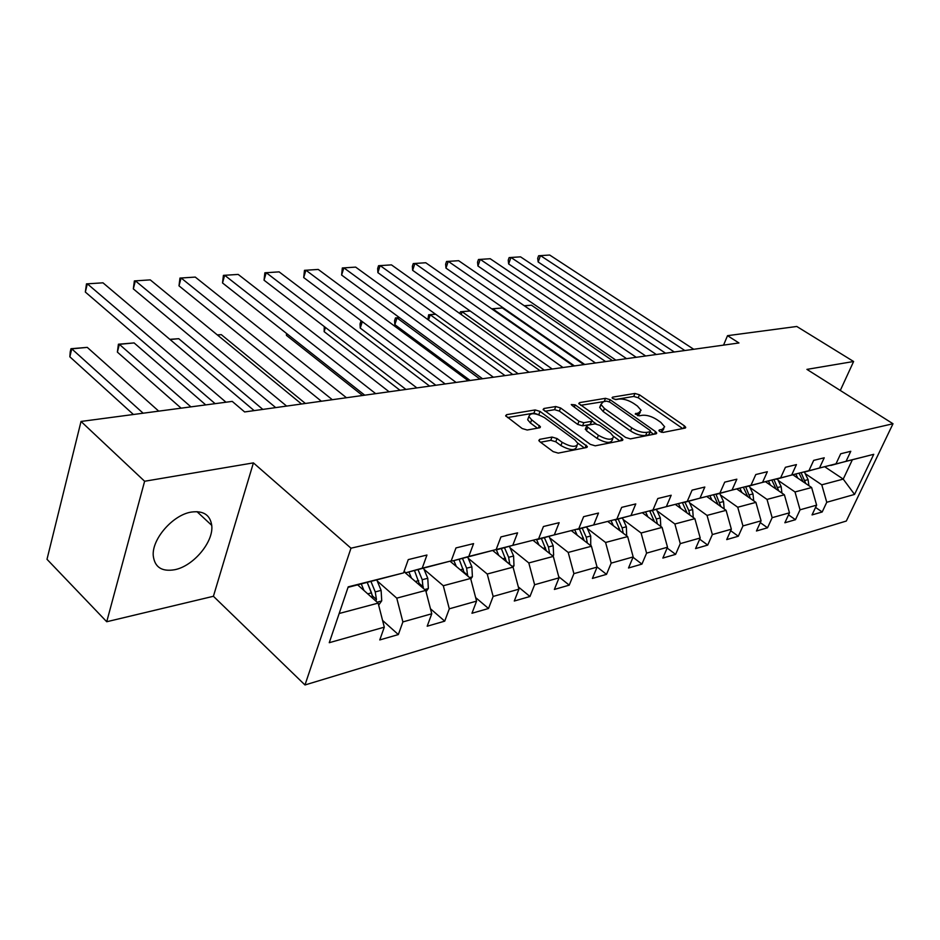 <?xml version="1.0" encoding="UTF-8"?>
<svg xmlns="http://www.w3.org/2000/svg" width="940" height="940" viewBox="0 0 940 940"><rect width="100%" height="100%" fill="white"/><g stroke="black" fill="none" stroke-linecap="round" stroke-linejoin="round"><path stroke-width="1.41" d="M659.751 431.472L663.029 432.435L685.037 428.099L685.73 427.336L684.508 425.926L639.459 394.8L634.947 393.449L612.633 397.138L612.081 397.702L612.857 398.595L616.088 399.559L619.014 399.065C623.584 398.713 628.484 400.17 633.689 403.448L637.414 406.045L641.092 410.275L638.683 412.825L635.252 413.929L639.306 415.821L642.208 415.292C646.779 414.893 651.714 416.361 657.013 419.698L660.832 422.354L664.65 426.795L662.312 429.357L659.422 429.921L658.905 430.485L659.751 431.472M174.711 569.722C193.499 566.15 213.874 541.663 211.735 525.354C210.161 514.861 203.31 510.444 191.184 512.1C172.913 514.92 151.81 539.055 153.243 555.622C154.63 567.208 161.786 571.908 174.711 569.722M539.748 439.344L538.82 440.449L539.901 441.741L553.155 451.623L558.243 453.115L586.49 447.534L587.347 446.524L540.03 411.391L535.154 409.946L506.613 414.669L505.649 415.75L522.182 428.534L527.211 430.015L539.513 427.818L540.429 426.76L531.664 419.816L528.868 416.526C530.301 412.448 535.495 412.825 544.46 417.619L574.88 439.908L577.9 443.504C576.432 447.616 571.191 447.228 562.167 442.329L557.02 438.534L552.015 437.065L539.748 439.344L539.114 441.001M253.412 462.88L144.619 481.257L81.028 421.449L47 559.3L106.725 621.74L213.415 596.277L304.983 684.966L350.984 548.196L253.412 462.88L213.415 596.277M840.289 390.464L853.614 361.501L806.92 369.385L893 423.752L350.984 548.196M853.614 361.501L796.791 326.474L727.525 335.674L723.542 345.133M81.028 421.449L232.227 401.392L244.635 411.943L738.957 342.971L727.525 335.674M625.617 437.453L630.423 438.874L655.991 433.834L656.731 432.999L655.533 431.601L610.119 399.688L605.501 398.313L579.604 402.602L578.77 403.495L625.617 437.453M622.092 440.519L595.243 445.819L590.297 444.362L543.109 409.464L544.002 408.477L555.752 406.538L560.557 407.96L578.958 421.261L583.799 422.695L591.401 421.332L592.235 420.403L572.014 405.387L571.262 404.517L575.174 404.87L621.728 438.204L622.903 439.591L622.092 440.519M304.983 684.966L846.317 521.042L893 423.752M382.568 620.423L398.337 634.57L402.884 621.916L431.765 613.773L427.195 626.216L444.714 621.152L449.297 608.814L476.568 601.118L471.962 613.268L488.518 608.486L493.136 596.442L518.927 589.168L514.286 601.024L529.96 596.501L534.613 584.739L559.03 577.841L554.377 589.439L569.24 585.138L573.905 573.647L597.064 567.114L592.4 578.441L606.511 574.352L611.176 563.13L633.184 556.915L628.508 567.995L641.926 564.118L646.591 553.131L667.518 547.221L662.853 558.066L675.613 554.365L680.278 543.626L700.206 537.997L695.553 548.607L707.714 545.082L712.356 534.566L731.355 529.208L726.714 539.595L738.311 536.235L742.952 525.93L761.083 520.819L756.453 530.982L767.534 527.787L772.151 517.693L789.471 512.805L784.865 522.769L795.463 519.702L800.058 509.809L816.625 505.144L812.043 514.909L822.183 511.983L826.754 502.277L854.554 494.428L873.754 454.314L830.619 465.3M398.337 634.57L379.772 639.94L384.296 627.168L329.259 642.702L348.211 586.854L403.542 572.895L408.265 559.606L426.948 555.023L422.213 568.195L451.212 560.875L455.971 547.926L473.584 543.614L468.802 556.445L496.156 549.548L500.95 536.916L517.576 532.851L512.77 545.353L538.608 538.832L543.426 526.518L559.147 522.675L554.318 534.872L578.782 528.703L583.611 516.683L598.486 513.04L593.657 524.955L616.84 519.103L621.669 507.365L635.781 503.922L630.952 515.543L652.948 509.997L657.789 498.529L671.184 495.251L666.354 506.613L687.258 501.349L692.087 490.139L704.824 487.026L700.006 498.13L719.899 493.112L724.716 482.149L736.843 479.189L732.037 490.046L750.99 485.275L755.784 474.547L767.346 471.716L762.563 482.349L780.647 477.79L785.417 467.298L796.439 464.595L791.68 475.005L808.941 470.658L813.688 460.377L824.227 457.804L819.492 467.991L835.989 463.831L840.712 453.762L850.782 451.294L846.082 461.293L873.754 454.314M403.977 571.673L425.714 590.426L396.762 598.145L377.234 580.967M404.106 571.32L405.786 572.765L451.212 560.875M396.762 598.145L402.884 621.916M425.714 590.426L431.765 613.773M422.213 568.195L405.786 572.765M450.037 561.204L470.623 578.452L443.292 585.738L424.011 569.288M451.459 560.205L452.399 560.992L496.156 549.548M443.292 585.738L449.297 608.814M470.623 578.452L476.568 601.118M468.802 556.445L452.399 560.992M492.701 550.499L513.087 567.126L487.237 574.023L468.202 558.243M496.026 549.583L538.608 538.832M487.237 574.023L493.136 596.442M512.077 566.303L513.98 565.798L513.052 567.102L518.927 589.168M512.77 545.353L496.402 549.888M533.109 540.359L553.308 556.41L528.809 562.942L510.032 547.773M537.668 539.09L578.782 528.703M528.809 562.942L534.613 584.739M553.308 556.41L559.03 577.841M554.318 534.872L538.021 539.384M571.449 530.724L591.436 546.246L568.207 552.438L549.677 537.845M577.113 529.161L616.84 519.103M568.207 552.438L573.905 573.647M591.436 546.246L597.064 567.114M593.657 524.955L577.442 529.432M607.875 521.571L627.65 536.587L605.583 542.474L587.3 528.398M614.513 519.75L652.948 509.997M605.583 542.474L611.176 563.13M627.65 536.587L633.184 556.915M630.952 515.543L614.831 519.985M642.525 512.864L662.077 527.411L641.092 533.004L623.056 519.421M650.034 510.796L687.258 501.349M641.092 533.004L646.591 553.131M662.077 527.411L667.518 547.221M666.354 506.613L650.339 511.019M675.519 504.569L694.86 518.668L674.873 523.991L657.084 510.878M683.827 502.289L719.899 493.112M674.873 523.991L680.278 543.626M694.86 518.668L700.206 537.997M700.006 498.13L684.109 502.501M706.974 496.661L726.103 510.338L707.045 515.414L689.502 502.724M715.998 494.182L750.99 485.275M707.045 515.414L712.356 534.566M726.103 510.338L731.355 529.208M732.037 490.046L716.268 494.381M737.007 489.106L755.913 502.383L737.736 507.236L720.428 494.945M746.654 486.462L780.647 477.79M737.736 507.236L742.952 525.93M755.913 502.383L761.083 520.819M762.563 482.349L746.912 486.638M765.701 481.879L784.395 494.793L767.016 499.422L749.944 487.507M775.923 479.083L808.941 470.658M767.016 499.422L772.151 517.693M784.395 494.793L789.471 512.805M791.68 475.005L776.17 479.259M793.149 474.97L811.631 487.531L795.005 491.961L778.167 480.399M803.876 472.033L835.989 463.831M795.005 491.961L800.058 509.809M811.631 487.531L816.625 505.144M819.492 467.991L804.111 472.197M824.885 466.863L843.227 479.106L821.783 484.817L805.169 473.596M821.783 484.817L826.754 502.277M852.239 460.048L843.227 479.106L854.554 494.428M846.082 461.293L830.843 465.453M144.619 481.257L106.725 621.74M339.164 613.503L378.139 603.116L357.694 584.903M403.542 572.895L348.047 587.347M378.139 603.116L384.296 627.168M815.556 507.424L822.183 511.983M788.519 514.861L795.463 519.702M760.26 522.616L767.534 527.787M730.686 530.712L738.311 536.235M699.689 539.184L707.714 545.082M667.165 548.032L675.613 554.365M633.019 557.291L641.926 564.118M597.018 566.914L606.511 574.352M558.724 576.702L569.24 585.138M518.34 586.924L529.96 596.501M475.652 597.605L488.518 608.486M430.473 608.768L444.714 621.152M661.525 432.294L663.828 428.781M638.037 415.727L640.293 412.249M682.698 428.558L638.26 397.773L633.748 396.433L615.195 399.535M605.348 401.356L580.65 405.316M653.711 434.28L650.269 431.86M650.034 431.742L650.562 431.155L649.728 430.191L609.825 402.109L606.582 401.145L603.445 401.674L600.895 404.388L604.443 408.489L631.786 427.865C637.202 431.307 642.243 432.811 646.932 432.353L650.034 431.742L648.764 434.821L650.374 431.625M601.13 405.022L599.685 407.455L603.221 411.567L604.443 408.489M648.764 434.821L645.663 435.443C640.986 435.902 635.945 434.409 630.54 430.955L603.221 411.567M544.965 411.285L554.553 409.676L555.752 406.538M591.942 421.132L590.167 424.457L582.565 425.844L577.736 424.422L559.359 411.097L554.553 409.676M592.106 420.991L596.136 423.881M613.503 436.36L619.895 440.954M598.404 435.314C607.064 440.002 612.128 440.449 613.597 436.665L610.495 433.011L599.779 425.315L594.973 423.893L587.371 425.268L586.525 426.22L598.404 435.314L597.147 438.475C605.795 443.175 610.859 443.61 612.34 439.814L612.809 438.639M585.585 428.628L586.407 430.696L587.641 427.536M597.147 438.475L586.407 430.696M577.031 445.724L576.643 446.723C575.163 450.848 569.922 450.471 560.91 445.572L555.775 441.777L550.781 440.308L540.547 442.223M528.503 417.513L527.669 419.734L530.454 423.035L531.664 419.816M537.433 428.194L530.454 423.035M539.348 414.94L533.955 413.13L507.471 417.56M584.375 447.957L577.771 443.116M808.905 485.686L808.095 479.623L804.452 472.115M524.438 305.864L531.441 305.195L612.492 360.619M797.79 478.131L795.91 474.218M805.792 483.56L801.162 472.785M799.129 473.337L803.171 481.785M524.238 305.723L531.441 305.195M684.849 350.526L540.476 255.609L538.162 261.99L674.286 351.995M693.732 349.281L549.688 255.034L538.62 255.762L537.692 258.312L538.162 261.99M781.927 493.089L781.152 486.615L777.462 478.93M574.469 365.93L492.772 308.872L502.348 307.956L583.881 364.614M770.471 485.169L768.532 481.104M491.761 308.872L492.572 309.448M778.743 490.892L774.008 479.612M771.893 480.187L776.064 489.047M491.679 308.813L502.348 307.956M753.716 500.844L752.987 493.923L749.25 486.051M741.907 492.537L739.898 488.306M544.295 370.137L462.139 311.774L461.188 314.536M750.473 498.564L745.643 486.732M743.423 487.343L747.735 496.637M470.176 311.011L460.447 311.774L470.094 310.952M459.825 313.572L460.447 311.774M656.32 354.509L510.949 257.442L508.646 263.952L645.709 355.99M665.602 353.217L520.537 256.855L509.139 257.595L508.223 260.192L508.646 263.952M626.569 358.657L480.234 259.358L477.943 265.997L615.888 360.149M636.251 357.306L490.21 258.735L478.472 259.499L477.555 262.154L477.943 265.997M724.188 508.963L723.53 501.561L719.746 493.5M712.003 500.256L709.947 495.85M512.829 374.531L430.25 314.806L428.499 320.035M720.886 506.601L715.951 494.193M713.636 494.828L718.078 504.604M435.666 314.289L428.616 314.794L435.467 314.148M427.9 319.6L428.616 314.794M693.25 517.494L692.674 509.562L688.844 501.302M680.689 508.34L678.562 503.734M480.011 379.102L397.044 317.955L394.847 324.664L470.153 380.477M689.878 515.038L688.82 510.561L684.978 502.277M682.428 502.677L687.023 512.958M399.594 317.72L395.47 317.943L399.394 317.567M394.847 324.664L394.589 320.622L395.47 317.943M660.797 526.447L660.338 517.952L656.449 509.48M647.848 516.836L645.651 512.006M362.299 321.633L360.243 328.084L435.855 385.271M657.377 523.909L656.284 519.009L652.395 510.502M649.705 510.89L654.44 521.735M360.243 328.084L360.044 323.947L360.913 321.221L361.653 321.151M361.759 321.233L360.913 321.221M595.49 362.993L448.251 261.344L445.971 268.112L584.751 364.497M605.607 361.583L458.638 260.697L446.535 261.485L445.63 264.187L445.971 268.112M563.013 367.528L414.916 263.423L412.648 270.332L552.215 369.032M573.588 366.048L425.75 262.754L413.259 263.564L412.355 266.314L412.648 270.332M529.02 372.264L380.136 265.585L377.892 272.635L518.175 373.779M540.089 370.724L391.451 264.88L378.55 265.714L377.657 268.534L377.892 272.635M493.418 377.234L343.84 267.841L341.608 275.044L482.537 378.75M505.015 375.612L355.649 267.113L342.325 267.971L341.608 275.044M456.088 382.439L305.899 270.203L303.702 277.558L445.172 383.966M468.249 380.747L318.237 269.439L304.466 270.332L303.702 277.558M416.89 387.914L266.208 272.671L264.046 280.202L405.951 389.442M429.662 386.129L279.121 271.872L264.868 272.788L264.046 280.202M375.683 393.66L224.648 275.255L222.522 282.952L364.744 395.188M389.125 391.792L238.184 274.421L223.415 275.373L222.522 282.952M332.325 399.712L181.079 277.97L179 285.842L321.386 401.239M346.472 397.738L195.273 277.089L179.963 278.076L179 285.842M286.63 406.092L135.36 280.813L133.327 288.874L275.714 407.608M301.54 404.012L150.259 279.885L134.373 280.919L133.327 288.874M626.663 535.847L626.381 526.764L622.445 518.069M613.374 525.754L611.094 520.689M325.44 327.461L324.147 331.656L400.005 390.264M623.232 533.239L622.127 527.869L618.191 519.139M615.489 519.82L620.236 530.959M324.147 331.656L324.277 326.556M590.743 545.705L590.708 536.012L586.713 527.082M577.125 535.13L574.763 529.819M286.923 333.782L286.453 335.392L362.523 395.493M587.347 543.073L586.231 537.175L582.236 528.221M579.393 528.938L584.28 540.688M286.418 333.371L286.453 335.392M552.92 556.104L553.637 555.105L553.167 545.752L549.125 536.576M538.972 545.012L536.517 539.419M549.571 553.437L548.455 546.974L544.413 537.762M541.417 538.526L546.422 550.946M513.98 565.798L513.604 556.01L509.515 546.575M217.457 335.016L221.311 334.652L305.394 403.471M498.764 555.446L496.344 549.83M506.496 561.58L509.762 564.235L508.646 557.303L504.545 547.832M501.384 548.631L506.531 561.779M221.311 334.652L217.293 334.887M470.776 579.005L472.409 576.702L471.868 566.844L467.732 557.126M170.034 339.516L178.741 338.694L262.847 409.405M456.323 566.468L453.844 560.628M467.65 575.95L466.628 568.195L462.48 558.454M459.155 559.288L464.407 573.247M169.834 339.34L178.741 338.694M426.043 591.671L428.358 588.405L427.771 578.276L423.576 568.277M190.926 406.867L119.345 344.334L134.103 342.924L205.731 404.905M411.462 578.124L408.9 571.978M117.383 352.112L118.416 344.216L119.345 344.334L117.383 352.112L181.138 408.172M405.034 572.589L404.74 571.861M423.082 588.158L422.236 579.71L418.03 569.675M414.505 570.568L419.886 585.397M118.416 344.216L134.103 342.924M378.656 605.137L381.734 600.801L381.111 590.379L376.858 580.074M143.15 413.212L71.757 348.846L87.267 347.377L158.731 411.144M363.968 590.496L361.312 583.999M69.854 356.812L70.218 351.901L70.982 348.716L71.757 348.846L69.854 356.812L133.421 414.493M375.836 601.06L376.447 599.45L375.236 591.906L370.983 581.555M367.728 593.857L371.5 592.87L367.258 582.495L372.522 595.96L376.447 599.45M371.5 592.87L372.745 598.31M70.982 348.716L87.267 347.377M225.988 402.214L87.314 283.798L85.34 292.058L215.119 403.66M254.141 410.615L102.977 282.822L86.468 283.892L85.34 292.058M661.149 432.177L662.312 429.357M635.417 414.258L635.781 413.353M637.567 415.598L638.683 412.825M612.269 398.055L612.633 397.138M633.748 396.433L634.947 393.449M638.26 397.773L639.459 394.8M683.474 428.405L684.508 425.926M659.058 430.814L659.422 429.921M579.052 404.012L579.604 402.602M604.303 401.356L605.501 398.313M609.296 401.779L610.119 399.688M654.487 434.127L655.533 431.601M630.54 430.955L631.786 427.865M645.663 435.443L646.932 432.353M543.414 410.028L544.002 408.477M559.359 411.097L560.557 407.96M577.736 424.422L578.958 421.261M582.565 425.844L583.799 422.695M590.167 424.457L591.401 421.332M574.328 407.055L575.174 404.87M620.682 440.789L621.728 438.204M550.781 440.308L552.015 437.065M555.775 441.777L557.02 438.534M560.91 445.572L562.167 442.329M538.42 428.017L539.372 425.503M505.99 416.338L506.613 414.669M533.955 413.13L535.154 409.946M538.832 414.564L540.03 411.391M585.162 447.804L586.207 445.161M804.875 480.457L808.095 479.623M802.231 481.151L802.831 480.998M777.791 487.484L781.152 486.615M774.901 488.236L775.653 488.048M749.474 494.828L752.987 493.923M746.325 495.65L747.241 495.415M719.852 502.512L723.53 501.561M716.409 503.405L717.514 503.123M688.82 510.561L692.674 509.562M685.072 511.536L686.376 511.196M656.284 519.009L660.338 517.952M652.195 520.067L653.723 519.667M622.127 527.869L626.381 526.764M617.674 529.02L619.436 528.562M590.438 545.47L591.025 545.306M586.231 537.175L590.708 536.012M581.378 538.432L583.399 537.915M552.297 555.611L553.507 555.282M548.455 546.974L553.167 545.752M543.167 548.349L545.47 547.75M508.646 557.303L513.604 556.01M502.877 558.795L505.497 558.113M469.601 577.595L472.28 576.878M466.628 568.195L471.868 566.844M460.341 569.828L463.303 569.064M464.289 572.401L467.779 575.327M424.68 589.545L428.229 588.593M422.236 579.71L427.771 578.276M415.363 581.496L418.711 580.626M419.663 583.822L423.411 587.042M377.105 602.188L381.593 601.001M375.236 591.906L381.111 590.379M196.977 511.642L211.735 525.354M685.483 427.923L685.73 427.336M656.461 433.646L656.731 432.999M599.685 407.455L600.895 404.388M585.291 429.38L586.525 426.22M622.609 440.32L622.903 439.591M527.669 419.734L528.868 416.526M540.112 427.606L540.429 426.76M587.03 447.334L587.347 446.524"/></g></svg>
